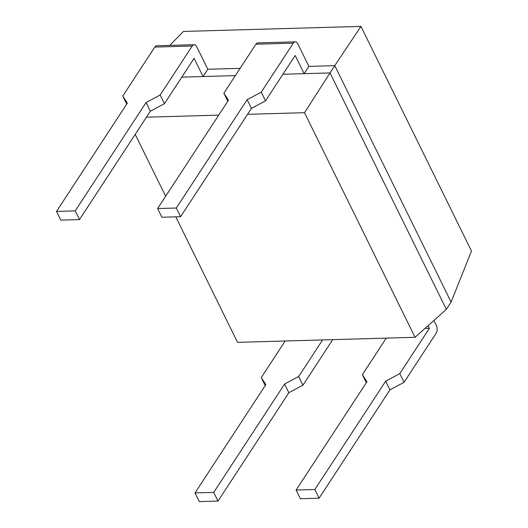 <?xml version="1.0" encoding="UTF-8"?>
<svg xmlns="http://www.w3.org/2000/svg" width="528" height="528" viewBox="0 0 528 528"><rect width="100%" height="100%" fill="white"/><g stroke="black" fill="none" stroke-linecap="round" stroke-linejoin="round"><path stroke-width="0.79" d="M261.268 92.143L265.538 100.822L295.192 55.473L304.141 73.669L282.902 74.27L330.013 72.93L334.772 65.657L308.9 66.389L297.812 43.857A5.663 3.194 -91.6 0 0 295.271 41.831A5.663 3.194 -91.6 0 0 293.297 43.157L261.268 92.143L247.157 99.68L176.319 208.025L157.615 208.553L228.452 100.214L223.859 93.205L255.882 44.22A5.663 3.194 -91.6 0 1 257.862 42.893L295.271 41.831M235.349 75.623L181.81 77.141L203.049 76.54L207.808 69.26L196.72 46.728A5.663 3.194 -91.6 0 0 194.179 44.702A5.663 3.194 -91.6 0 0 192.205 46.022L160.175 95.014L146.065 102.551L75.227 210.896L56.522 211.424L127.36 103.085L122.76 96.076L154.79 47.084A5.663 3.194 -91.6 0 1 156.763 45.764L194.179 44.702M240.108 68.343L207.808 69.26M247.533 114.319L304.531 112.702L330.013 72.93L446.351 309.355L451.103 302.082L471.478 251.005L360.961 26.4L183.454 31.442L169.739 45.395M360.961 26.4L334.772 65.657L451.103 302.082M218.691 115.137L146.441 117.19M446.351 309.355L415.054 337.306L237.541 342.349L175.784 216.843M304.531 112.702L415.054 337.306M135.208 134.376L165.653 196.258M203.049 76.54L194.099 58.344L164.446 103.693L160.175 95.014M164.446 103.693L150.335 111.23L146.065 102.551M126.707 104.082L122.76 96.076M150.335 111.23L79.497 219.575L75.227 210.896M79.497 219.575L60.793 220.11L56.522 211.424M285.186 340.996L261.274 377.566L265.868 384.575L195.03 492.921L199.3 501.6L218.011 501.072L288.849 392.726L302.96 385.183L332.732 339.643M261.274 377.566L265.214 385.579M195.03 492.921L213.741 492.386L284.579 384.047L298.683 376.504L322.601 339.933M298.683 376.504L302.96 385.183M284.579 384.047L288.849 392.726M213.741 492.386L218.011 501.072M304.141 73.669L308.9 66.389M265.538 100.822L251.434 108.365L247.157 99.68M227.799 101.218L223.859 93.205M251.434 108.365L180.589 216.704L176.319 208.025M180.589 216.704L161.885 217.239L157.615 208.553M386.278 338.125L362.366 374.695L366.967 381.704L296.122 490.05L300.399 498.729L319.103 498.201L389.941 389.855L404.052 382.318L436.082 333.326A5.663 3.194 88.4 0 0 436.326 325.354L433.917 320.463M362.366 374.695L366.307 382.708M428.122 325.631L429.429 328.284L425.014 328.409M296.122 490.05L314.833 489.515L385.671 381.176L399.782 373.633L429.429 328.284M399.782 373.633L404.052 382.318M385.671 381.176L389.941 389.855M314.833 489.515L319.103 498.201M154.79 47.084L192.205 46.022M255.882 44.22L293.297 43.157"/></g></svg>
